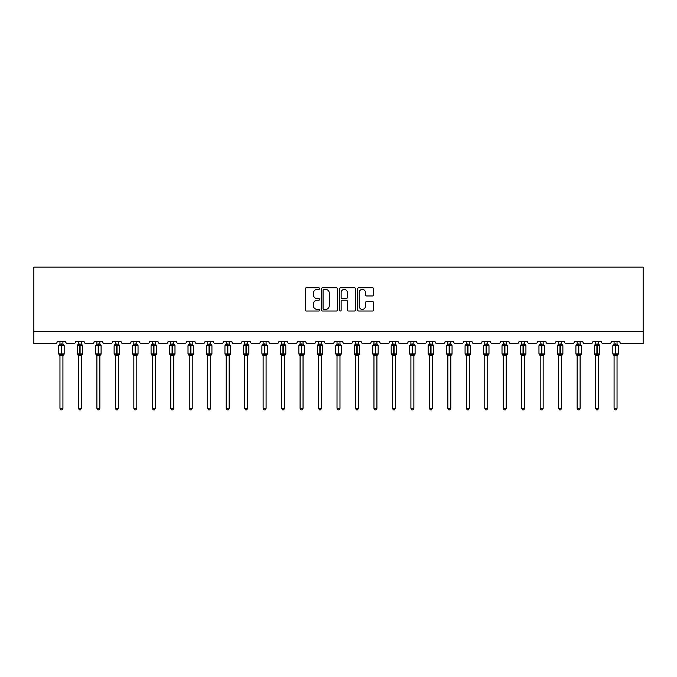 <?xml version="1.0" encoding="UTF-8"?>
<svg xmlns="http://www.w3.org/2000/svg" width="677" height="677" viewBox="0 0 677 677"><rect width="100%" height="100%" fill="white"/><g stroke="black" fill="none" stroke-linecap="round" stroke-linejoin="round"><path stroke-width="1.02" d="M319.552 288.588A0.812 0.812 0 0 0 318.74 287.776L306.393 287.776A1.159 1.159 0 0 0 305.234 288.935L305.234 309.854A1.159 1.159 0 0 0 306.393 311.022L318.74 311.022A0.812 0.812 0 0 0 319.552 310.21A0.812 0.812 0 0 0 318.74 309.389L317.141 309.389A3.715 3.715 0 0 1 313.426 305.674L313.426 303.931A3.715 3.715 0 0 1 317.141 300.207L318.74 300.207A0.812 0.812 0 0 0 319.552 299.395A0.812 0.812 0 0 0 318.74 298.582L317.141 298.582A3.715 3.715 0 0 1 313.426 294.867L313.426 293.124A3.715 3.715 0 0 1 317.141 289.401L318.74 289.401A0.812 0.812 0 0 0 319.552 288.588M372.468 295.967A1.159 1.159 0 0 0 373.628 294.808L373.628 288.935A1.159 1.159 0 0 0 372.468 287.776L358.751 287.776A1.159 1.159 0 0 0 357.591 288.935L357.591 309.854A1.159 1.159 0 0 0 358.751 311.022L372.468 311.022A1.159 1.159 0 0 0 373.628 309.854L373.628 302.771A1.159 1.159 0 0 0 372.468 301.603L366.595 301.603A1.159 1.159 0 0 0 365.436 302.771L365.436 306.283A3.106 3.106 0 0 1 362.322 309.389A3.106 3.106 0 0 1 359.216 306.283L359.216 292.515A3.106 3.106 0 0 1 362.322 289.401A3.106 3.106 0 0 1 365.436 292.515L365.436 294.808A1.159 1.159 0 0 0 366.595 295.967L372.468 295.967M643.15 331.662L643.15 267.136L33.85 267.136L33.85 343.501L55.396 343.501A1.777 1.777 0 0 0 57.173 341.724L65.703 341.724A1.777 1.777 0 0 0 67.48 343.501L73.869 343.501A1.777 1.777 0 0 0 75.646 341.724L84.168 341.724A1.777 1.777 0 0 0 85.945 343.501L92.343 343.501A1.777 1.777 0 0 0 94.12 341.724L102.642 341.724A1.777 1.777 0 0 0 104.419 343.501L110.808 343.501A1.777 1.777 0 0 0 112.585 341.724L121.115 341.724A1.777 1.777 0 0 0 122.892 343.501L129.282 343.501A1.777 1.777 0 0 0 131.059 341.724L139.58 341.724A1.777 1.777 0 0 0 141.358 343.501L147.755 343.501A1.777 1.777 0 0 0 149.532 341.724L158.054 341.724A1.777 1.777 0 0 0 159.831 343.501L166.22 343.501A1.777 1.777 0 0 0 167.998 341.724L176.528 341.724A1.777 1.777 0 0 0 178.305 343.501L184.694 343.501A1.777 1.777 0 0 0 186.471 341.724L194.993 341.724A1.777 1.777 0 0 0 196.77 343.501L203.168 343.501A1.777 1.777 0 0 0 204.945 341.724L213.467 341.724A1.777 1.777 0 0 0 215.244 343.501L221.633 343.501A1.777 1.777 0 0 0 223.41 341.724L231.94 341.724A1.777 1.777 0 0 0 233.717 343.501L240.107 343.501A1.777 1.777 0 0 0 241.884 341.724L250.405 341.724A1.777 1.777 0 0 0 252.182 343.501L258.58 343.501A1.777 1.777 0 0 0 260.357 341.724L268.879 341.724A1.777 1.777 0 0 0 270.656 343.501L277.045 343.501A1.777 1.777 0 0 0 278.822 341.724L287.353 341.724A1.777 1.777 0 0 0 289.13 343.501L295.519 343.501A1.777 1.777 0 0 0 297.296 341.724L305.818 341.724A1.777 1.777 0 0 0 307.595 343.501L313.993 343.501A1.777 1.777 0 0 0 315.77 341.724L324.291 341.724A1.777 1.777 0 0 0 326.069 343.501L332.458 343.501A1.777 1.777 0 0 0 334.235 341.724L342.765 341.724A1.777 1.777 0 0 0 344.542 343.501L350.931 343.501A1.777 1.777 0 0 0 352.709 341.724L361.23 341.724A1.777 1.777 0 0 0 363.007 343.501L369.405 343.501A1.777 1.777 0 0 0 371.182 341.724L379.704 341.724A1.777 1.777 0 0 0 381.481 343.501L387.87 343.501A1.777 1.777 0 0 0 389.647 341.724L398.178 341.724A1.777 1.777 0 0 0 399.955 343.501L406.344 343.501A1.777 1.777 0 0 0 408.121 341.724L416.643 341.724A1.777 1.777 0 0 0 418.42 343.501L424.817 343.501A1.777 1.777 0 0 0 426.595 341.724L435.116 341.724A1.777 1.777 0 0 0 436.893 343.501L443.283 343.501A1.777 1.777 0 0 0 445.06 341.724L453.59 341.724A1.777 1.777 0 0 0 455.367 343.501L461.756 343.501A1.777 1.777 0 0 0 463.533 341.724L472.055 341.724A1.777 1.777 0 0 0 473.832 343.501L480.23 343.501A1.777 1.777 0 0 0 482.007 341.724L490.529 341.724A1.777 1.777 0 0 0 492.306 343.501L498.695 343.501A1.777 1.777 0 0 0 500.472 341.724L509.002 341.724A1.777 1.777 0 0 0 510.78 343.501L517.169 343.501A1.777 1.777 0 0 0 518.946 341.724L527.468 341.724A1.777 1.777 0 0 0 529.245 343.501L535.642 343.501A1.777 1.777 0 0 0 537.42 341.724L545.941 341.724A1.777 1.777 0 0 0 547.718 343.501L554.108 343.501A1.777 1.777 0 0 0 555.885 341.724L564.415 341.724A1.777 1.777 0 0 0 566.192 343.501L572.581 343.501A1.777 1.777 0 0 0 574.358 341.724L582.88 341.724A1.777 1.777 0 0 0 584.657 343.501L591.055 343.501A1.777 1.777 0 0 0 592.832 341.724L601.354 341.724A1.777 1.777 0 0 0 603.131 343.501L609.52 343.501A1.777 1.777 0 0 0 611.297 341.724L619.827 341.724A1.777 1.777 0 0 0 621.604 343.501L643.15 343.501L643.15 331.662L33.85 331.662M337.484 288.935A1.159 1.159 0 0 0 336.317 287.776L322.607 287.776A1.159 1.159 0 0 0 321.448 288.935L321.448 309.854A1.159 1.159 0 0 0 322.607 311.022L336.317 311.022A1.159 1.159 0 0 0 337.484 309.854L337.484 288.935M340.683 287.776L354.393 287.776A1.159 1.159 0 0 1 355.552 288.935L355.552 309.854A1.159 1.159 0 0 1 354.393 311.022L348.528 311.022A1.159 1.159 0 0 1 347.36 309.854L347.36 301.375A1.159 1.159 0 0 0 346.201 300.207L342.308 300.207A1.159 1.159 0 0 0 341.14 301.375L341.14 310.21A0.812 0.812 0 0 1 340.328 311.022A0.812 0.812 0 0 1 339.515 310.21L339.515 288.935A1.159 1.159 0 0 1 340.683 287.776M323.885 289.401A0.812 0.812 0 0 0 323.073 290.213L323.073 308.577A0.812 0.812 0 0 0 323.885 309.389L325.569 309.389A3.715 3.715 0 0 0 329.293 305.674L329.293 293.124A3.715 3.715 0 0 0 325.569 289.401L323.885 289.401M347.36 292.566A3.106 3.106 0 0 0 344.255 289.46A3.106 3.106 0 0 0 341.14 292.566L341.14 297.423A1.159 1.159 0 0 0 342.308 298.582L346.201 298.582A1.159 1.159 0 0 0 347.36 297.423L347.36 292.566M59.957 408.324L62.919 408.324L62.03 409.864L60.845 409.864L59.957 408.324L59.957 355.535A1.303 1.244 180 0 0 59.271 354.452L61.26 354.486L61.615 353.953L61.615 345.135L63.35 345.549L63.773 345.109A0.592 0.592 0 0 1 64.163 345.659L58.713 345.659L58.713 353.953L61.26 353.953L61.26 345.135L59.271 345.168A1.303 1.244 0 0 0 59.957 344.077L62.919 344.136L62.919 341.724M62.919 408.324L62.919 355.484L61.26 355.653L61.26 354.486L61.615 353.953L64.163 353.953A0.592 0.592 0 0 1 63.773 354.511L62.919 355.73M61.26 355.653L59.957 355.543M59.957 341.724L59.957 344.085M61.615 355.653L61.615 354.486L63.35 354.071L63.773 354.511M59.957 344.136L59.525 345.549L59.957 344.136M63.35 345.549L62.919 344.136M62.919 355.484L63.35 354.071M59.957 355.484L59.525 354.071M81.392 408.324L80.504 409.864L79.319 409.864L78.43 408.324L81.392 408.324L81.392 355.484L79.734 355.653L79.734 354.486L77.999 354.071L79.734 354.486L80.089 353.953L80.089 345.135L81.815 345.549L82.247 345.109A0.592 0.592 0 0 1 82.628 345.659L77.186 345.659L77.186 353.953L79.734 353.953L79.734 345.135L77.745 345.168A1.303 1.244 0 0 0 78.43 344.077L81.392 344.136L81.392 341.724M79.734 354.486L80.089 353.953L82.628 353.953A0.592 0.592 0 0 1 82.247 354.511L81.392 355.73M78.43 408.324L78.43 355.484L77.745 354.452A1.303 1.244 180 0 1 78.43 355.543M79.734 355.653L78.43 355.484M78.43 341.724L78.43 344.085M80.089 355.653L80.089 354.486L81.815 354.071L82.247 354.511M78.43 344.136L77.999 345.549L78.43 344.136M81.815 345.549L81.392 344.136M81.392 355.484L81.815 354.071M99.857 408.324L98.969 409.864L97.784 409.864L96.896 408.324L99.857 408.324L99.857 355.484L98.199 355.653L98.199 354.486L96.472 354.071L98.199 354.486L98.554 353.953L98.554 345.135L100.289 345.549L100.712 345.109A0.592 0.592 0 0 1 101.101 345.659L95.66 345.659L95.66 353.953L98.199 353.953L98.199 345.135L96.219 345.168A1.303 1.244 0 0 0 96.896 344.077L99.857 344.136L99.857 341.724M98.199 354.486L98.554 353.953L101.101 353.953A0.592 0.592 0 0 1 100.712 354.511L99.857 355.73M96.896 408.324L96.896 355.484L96.219 354.452A1.303 1.244 180 0 1 96.896 355.543M98.199 355.653L96.896 355.484M96.896 341.724L96.896 344.085M98.554 355.653L98.554 354.486L100.289 354.071L100.712 354.511M96.896 344.136L96.472 345.549L96.896 344.136M100.289 345.549L99.857 344.136M99.857 355.484L100.289 354.071M118.331 408.324L117.443 409.864L116.258 409.864L115.369 408.324L118.331 408.324L118.331 355.484L116.672 355.653L116.672 354.486L114.938 354.071L116.672 354.486L117.028 353.953L117.028 345.135L118.763 345.549L119.186 345.109A0.592 0.592 0 0 1 119.575 345.659L114.125 345.659L114.125 353.953L116.672 353.953L116.672 345.135L114.684 345.168A1.303 1.244 0 0 0 115.369 344.077L118.331 344.136L118.331 341.724M116.672 354.486L117.028 353.953L119.575 353.953A0.592 0.592 0 0 1 119.186 354.511L118.331 355.73M115.369 408.324L115.369 355.484L114.684 354.452A1.303 1.244 180 0 1 115.369 355.543M116.672 355.653L115.369 355.484M115.369 341.724L115.369 344.085M117.028 355.653L117.028 354.486L118.763 354.071L119.186 354.511M115.369 344.136L114.938 345.549L115.369 344.136M118.763 345.549L118.331 344.136M118.331 355.484L118.763 354.071M136.805 408.324L135.916 409.864L134.731 409.864L133.843 408.324L136.805 408.324L136.805 355.484L135.146 355.653L135.146 354.486L133.411 354.071L135.146 354.486L135.502 353.953L135.502 345.135L137.228 345.549L137.659 345.109A0.592 0.592 0 0 1 138.04 345.659L132.599 345.659L132.599 353.953L135.146 353.953L135.146 345.135L133.157 345.168A1.303 1.244 0 0 0 133.843 344.077L136.805 344.136L136.805 341.724M135.146 354.486L135.502 353.953L138.04 353.953A0.592 0.592 0 0 1 137.659 354.511L136.805 355.73M133.843 408.324L133.843 355.484L133.157 354.452A1.303 1.244 180 0 1 133.843 355.543M135.146 355.653L133.843 355.484M133.843 341.724L133.843 344.085M135.502 355.653L135.502 354.486L137.228 354.071L137.659 354.511M133.843 344.136L133.411 345.549L133.843 344.136M137.228 345.549L136.805 344.136M136.805 355.484L137.228 354.071M155.27 408.324L154.381 409.864L153.197 409.864L152.308 408.324L155.27 408.324L155.27 355.484L153.611 355.653L153.611 354.486L151.885 354.071L153.611 354.486L153.967 353.953L153.967 345.135L155.702 345.549L156.125 345.109A0.592 0.592 0 0 1 156.514 345.659L151.073 345.659L151.073 353.953L153.611 353.953L153.611 345.135L151.631 345.168A1.303 1.244 0 0 0 152.308 344.077L155.27 344.136L155.27 341.724M153.611 354.486L153.967 353.953L156.514 353.953A0.592 0.592 0 0 1 156.125 354.511L155.27 355.73M152.308 408.324L152.308 355.484L151.631 354.452A1.303 1.244 180 0 1 152.308 355.543M153.611 355.653L152.308 355.484M152.308 341.724L152.308 344.085M153.967 355.653L153.967 354.486L155.702 354.071L156.125 354.511M152.308 344.136L151.885 345.549L152.308 344.136M155.702 345.549L155.27 344.136M155.27 355.484L155.702 354.071M173.744 408.324L172.855 409.864L171.67 409.864L170.782 408.324L173.744 408.324L173.744 355.484L172.085 355.653L172.085 354.486L170.35 354.071L172.085 354.486L172.44 353.953L172.44 345.135L174.175 345.549L174.598 345.109A0.592 0.592 0 0 1 174.988 345.659L169.538 345.659L169.538 353.953L172.085 353.953L172.085 345.135L170.096 345.168A1.303 1.244 0 0 0 170.782 344.077L173.744 344.136L173.744 341.724M172.085 354.486L172.44 353.953L174.988 353.953A0.592 0.592 0 0 1 174.598 354.511L173.744 355.73M170.782 408.324L170.782 355.484L170.096 354.452A1.303 1.244 180 0 1 170.782 355.543M172.085 355.653L170.782 355.484M170.782 341.724L170.782 344.085M172.44 355.653L172.44 354.486L174.175 354.071L174.598 354.511M170.782 344.136L170.35 345.549L170.782 344.136M174.175 345.549L173.744 344.136M173.744 355.484L174.175 354.071M189.255 408.324L192.217 408.324L191.329 409.864L190.144 409.864L189.255 408.324L189.255 355.535A1.303 1.244 180 0 0 188.57 354.452L190.559 354.486L190.914 353.953L190.914 345.135L192.64 345.549L193.072 345.109A0.592 0.592 0 0 1 193.453 345.659L188.011 345.659L188.011 353.953L190.559 353.953L190.559 345.135L188.57 345.168A1.303 1.244 0 0 0 189.255 344.077L192.217 344.136L192.217 341.724M192.217 408.324L192.217 355.484L190.559 355.653L190.559 354.486L190.914 353.953L193.453 353.953A0.592 0.592 0 0 1 193.072 354.511L192.217 355.73M190.559 355.653L189.255 355.543M189.255 341.724L189.255 344.085M190.914 355.653L190.914 354.486L192.64 354.071L193.072 354.511M189.255 344.136L188.824 345.549L189.255 344.136M192.64 345.549L192.217 344.136M192.217 355.484L192.64 354.071M189.255 355.484L188.824 354.071M207.721 408.324L210.682 408.324L209.794 409.864L208.609 409.864L207.721 408.324L207.721 355.535A1.303 1.244 180 0 0 207.044 354.452L209.024 354.486L209.379 353.953L209.379 345.135L211.114 345.549L211.537 345.109A0.592 0.592 0 0 1 211.926 345.659L206.485 345.659L206.485 353.953L209.024 353.953L209.024 345.135L207.044 345.168A1.303 1.244 0 0 0 207.721 344.077L210.682 344.136L210.682 341.724M210.682 408.324L210.682 355.484L209.024 355.653L209.024 354.486L209.379 353.953L211.926 353.953A0.592 0.592 0 0 1 211.537 354.511L210.682 355.73M209.024 355.653L207.721 355.543M207.721 341.724L207.721 344.085M209.379 355.653L209.379 354.486L211.114 354.071L211.537 354.511M207.721 344.136L207.297 345.549L207.721 344.136M211.114 345.549L210.682 344.136M210.682 355.484L211.114 354.071M207.721 355.484L207.297 354.071M229.156 408.324L228.267 409.864L227.083 409.864L226.194 408.324L229.156 408.324L229.156 355.484L227.497 355.653L227.497 354.486L225.763 354.071L227.497 354.486L227.853 353.953L227.853 345.135L229.588 345.549L230.011 345.109A0.592 0.592 0 0 1 230.4 345.659L224.95 345.659L224.95 353.953L227.497 353.953L227.497 345.135L225.509 345.168A1.303 1.244 0 0 0 226.194 344.077L229.156 344.136L229.156 341.724M227.497 354.486L227.853 353.953L230.4 353.953A0.592 0.592 0 0 1 230.011 354.511L229.156 355.73M226.194 408.324L226.194 355.484L225.509 354.452A1.303 1.244 180 0 1 226.194 355.543M227.497 355.653L226.194 355.484M226.194 341.724L226.194 344.085M227.853 355.653L227.853 354.486L229.588 354.071L230.011 354.511M226.194 344.136L225.763 345.549L226.194 344.136M229.588 345.549L229.156 344.136M229.156 355.484L229.588 354.071M244.668 408.324L247.63 408.324L246.741 409.864L245.556 409.864L244.668 408.324L244.668 355.535A1.303 1.244 180 0 0 243.982 354.452L245.971 354.486L246.326 353.953L246.326 345.135L248.053 345.549L248.484 345.109A0.592 0.592 0 0 1 248.865 345.659L243.424 345.659L243.424 353.953L245.971 353.953L245.971 345.135L243.982 345.168A1.303 1.244 0 0 0 244.668 344.077L247.63 344.136L247.63 341.724M247.63 408.324L247.63 355.484L245.971 355.653L245.971 354.486L246.326 353.953L248.865 353.953A0.592 0.592 0 0 1 248.484 354.511L247.63 355.73M245.971 355.653L244.668 355.543M244.668 341.724L244.668 344.085M246.326 355.653L246.326 354.486L248.053 354.071L248.484 354.511M244.668 344.136L244.236 345.549L244.668 344.136M248.053 345.549L247.63 344.136M247.63 355.484L248.053 354.071M244.668 355.484L244.236 354.071M263.133 408.324L266.095 408.324L265.206 409.864L264.022 409.864L263.133 408.324L263.133 355.535A1.303 1.244 180 0 0 262.456 354.452L264.436 354.486L264.792 353.953L264.792 345.135L266.526 345.549L266.95 345.109A0.592 0.592 0 0 1 267.339 345.659L261.897 345.659L261.897 353.953L264.436 353.953L264.436 345.135L262.456 345.168A1.303 1.244 0 0 0 263.133 344.077L266.095 344.136L266.095 341.724M266.095 408.324L266.095 355.484L264.436 355.653L264.436 354.486L264.792 353.953L267.339 353.953A0.592 0.592 0 0 1 266.95 354.511L266.095 355.73M264.436 355.653L263.133 355.543M263.133 341.724L263.133 344.085M264.792 355.653L264.792 354.486L266.526 354.071L266.95 354.511M263.133 344.136L262.71 345.549L263.133 344.136M266.526 345.549L266.095 344.136M266.095 355.484L266.526 354.071M263.133 355.484L262.71 354.071M284.568 408.324L283.68 409.864L282.495 409.864L281.607 408.324L284.568 408.324L284.568 355.484L282.91 355.653L282.91 354.486L281.175 354.071L282.91 354.486L283.265 353.953L283.265 345.135L285 345.549L285.423 345.109A0.592 0.592 0 0 1 285.812 345.659L280.363 345.659L280.363 353.953L282.91 353.953L282.91 345.135L280.921 345.168A1.303 1.244 0 0 0 281.607 344.077L284.568 344.136L284.568 341.724M282.91 354.486L283.265 353.953L285.812 353.953A0.592 0.592 0 0 1 285.423 354.511L284.568 355.73M281.607 408.324L281.607 355.484L280.921 354.452A1.303 1.244 180 0 1 281.607 355.543M282.91 355.653L281.607 355.484M281.607 341.724L281.607 344.085M283.265 355.653L283.265 354.486L285 354.071L285.423 354.511M281.607 344.136L281.175 345.549L281.607 344.136M285 345.549L284.568 344.136M284.568 355.484L285 354.071M303.042 408.324L302.154 409.864L300.969 409.864L300.08 408.324L303.042 408.324L303.042 355.484L301.383 355.653L301.383 354.486L299.649 354.071L301.383 354.486L301.739 353.953L301.739 345.135L303.465 345.549L303.897 345.109A0.592 0.592 0 0 1 304.278 345.659L298.836 345.659L298.836 353.953L301.383 353.953L301.383 345.135L299.395 345.168A1.303 1.244 0 0 0 300.08 344.077L303.042 344.136L303.042 341.724M301.383 354.486L301.739 353.953L304.278 353.953A0.592 0.592 0 0 1 303.897 354.511L303.042 355.73M300.08 408.324L300.08 355.484L299.395 354.452A1.303 1.244 180 0 1 300.08 355.543M301.383 355.653L300.08 355.484M300.08 341.724L300.08 344.085M301.739 355.653L301.739 354.486L303.465 354.071L303.897 354.511M300.08 344.136L299.649 345.549L300.08 344.136M303.465 345.549L303.042 344.136M303.042 355.484L303.465 354.071M318.545 408.324L321.507 408.324L320.619 409.864L319.434 409.864L318.545 408.324L318.545 355.535A1.303 1.244 180 0 0 317.868 354.452L319.849 354.486L320.204 353.953L320.204 345.135L321.939 345.549L322.362 345.109A0.592 0.592 0 0 1 322.751 345.659L317.31 345.659L317.31 353.953L319.849 353.953L319.849 345.135L317.868 345.168A1.303 1.244 0 0 0 318.545 344.077L321.507 344.136L321.507 341.724M321.507 408.324L321.507 355.484L319.849 355.653L319.849 354.486L320.204 353.953L322.751 353.953A0.592 0.592 0 0 1 322.362 354.511L321.507 355.73M319.849 355.653L318.545 355.543M318.545 341.724L318.545 344.085M320.204 355.653L320.204 354.486L321.939 354.071L322.362 354.511M318.545 344.136L318.122 345.549L318.545 344.136M321.939 345.549L321.507 344.136M321.507 355.484L321.939 354.071M318.545 355.484L318.122 354.071M339.981 408.324L339.092 409.864L337.908 409.864L337.019 408.324L339.981 408.324L339.981 355.484L338.322 355.653L338.322 354.486L336.587 354.071L338.322 354.486L338.678 353.953L338.678 345.135L340.413 345.549L340.836 345.109A0.592 0.592 0 0 1 341.225 345.659L335.775 345.659L335.775 353.953L338.322 353.953L338.322 345.135L336.334 345.168A1.303 1.244 0 0 0 337.019 344.077L339.981 344.136L339.981 341.724M338.322 354.486L338.678 353.953L341.225 353.953A0.592 0.592 0 0 1 340.836 354.511L339.981 355.73M337.019 408.324L337.019 355.484L336.334 354.452A1.303 1.244 180 0 1 337.019 355.543M338.322 355.653L337.019 355.484M337.019 341.724L337.019 344.085M338.678 355.653L338.678 354.486L340.413 354.071L340.836 354.511M337.019 344.136L336.587 345.549L337.019 344.136M340.413 345.549L339.981 344.136M339.981 355.484L340.413 354.071M358.455 408.324L357.566 409.864L356.381 409.864L355.493 408.324L358.455 408.324L358.455 355.484L356.796 355.653L356.796 354.486L355.061 354.071L356.796 354.486L357.151 353.953L357.151 345.135L358.878 345.549L359.309 345.109A0.592 0.592 0 0 1 359.69 345.659L354.249 345.659L354.249 353.953L356.796 353.953L356.796 345.135L354.807 345.168A1.303 1.244 0 0 0 355.493 344.077L358.455 344.136L358.455 341.724M356.796 354.486L357.151 353.953L359.69 353.953A0.592 0.592 0 0 1 359.309 354.511L358.455 355.73M355.493 408.324L355.493 355.484L354.807 354.452A1.303 1.244 180 0 1 355.493 355.543M356.796 355.653L355.493 355.484M355.493 341.724L355.493 344.085M357.151 355.653L357.151 354.486L358.878 354.071L359.309 354.511M355.493 344.136L355.061 345.549L355.493 344.136M358.878 345.549L358.455 344.136M358.455 355.484L358.878 354.071M376.92 408.324L376.031 409.864L374.846 409.864L373.958 408.324L376.92 408.324L376.92 355.484L375.261 355.653L375.261 354.486L373.535 354.071L375.261 354.486L375.617 353.953L375.617 345.135L377.351 345.549L377.774 345.109A0.592 0.592 0 0 1 378.164 345.659L372.722 345.659L372.722 353.953L375.261 353.953L375.261 345.135L373.281 345.168A1.303 1.244 0 0 0 373.958 344.077L376.92 344.136L376.92 341.724M375.261 354.486L375.617 353.953L378.164 353.953A0.592 0.592 0 0 1 377.774 354.511L376.92 355.73M373.958 408.324L373.958 355.484L373.281 354.452A1.303 1.244 180 0 1 373.958 355.543M375.261 355.653L373.958 355.484M373.958 341.724L373.958 344.085M375.617 355.653L375.617 354.486L377.351 354.071L377.774 354.511M373.958 344.136L373.535 345.549L373.958 344.136M377.351 345.549L376.92 344.136M376.92 355.484L377.351 354.071M395.393 408.324L394.505 409.864L393.32 409.864L392.432 408.324L395.393 408.324L395.393 355.484L393.735 355.653L393.735 354.486L392 354.071L393.735 354.486L394.09 353.953L394.09 345.135L395.825 345.549L396.248 345.109A0.592 0.592 0 0 1 396.637 345.659L391.188 345.659L391.188 353.953L393.735 353.953L393.735 345.135L391.746 345.168A1.303 1.244 0 0 0 392.432 344.077L395.393 344.136L395.393 341.724M393.735 354.486L394.09 353.953L396.637 353.953A0.592 0.592 0 0 1 396.248 354.511L395.393 355.73M392.432 408.324L392.432 355.484L391.746 354.452A1.303 1.244 180 0 1 392.432 355.543M393.735 355.653L392.432 355.484M392.432 341.724L392.432 344.085M394.09 355.653L394.09 354.486L395.825 354.071L396.248 354.511M392.432 344.136L392 345.549L392.432 344.136M395.825 345.549L395.393 344.136M395.393 355.484L395.825 354.071M413.867 408.324L412.978 409.864L411.794 409.864L410.905 408.324L413.867 408.324L413.867 355.484L412.208 355.653L412.208 354.486L410.474 354.071L412.208 354.486L412.564 353.953L412.564 345.135L414.29 345.549L414.722 345.109A0.592 0.592 0 0 1 415.103 345.659L409.661 345.659L409.661 353.953L412.208 353.953L412.208 345.135L410.22 345.168A1.303 1.244 0 0 0 410.905 344.077L413.867 344.136L413.867 341.724M412.208 354.486L412.564 353.953L415.103 353.953A0.592 0.592 0 0 1 414.722 354.511L413.867 355.73M410.905 408.324L410.905 355.484L410.22 354.452A1.303 1.244 180 0 1 410.905 355.543M412.208 355.653L410.905 355.484M410.905 341.724L410.905 344.085M412.564 355.653L412.564 354.486L414.29 354.071L414.722 354.511M410.905 344.136L410.474 345.549L410.905 344.136M414.29 345.549L413.867 344.136M413.867 355.484L414.29 354.071M432.332 408.324L431.444 409.864L430.259 409.864L429.37 408.324L432.332 408.324L432.332 355.484L430.674 355.653L430.674 354.486L428.947 354.071L430.674 354.486L431.029 353.953L431.029 345.135L432.764 345.549L433.187 345.109A0.592 0.592 0 0 1 433.576 345.659L428.135 345.659L428.135 353.953L430.674 353.953L430.674 345.135L428.693 345.168A1.303 1.244 0 0 0 429.37 344.077L432.332 344.136L432.332 341.724M430.674 354.486L431.029 353.953L433.576 353.953A0.592 0.592 0 0 1 433.187 354.511L432.332 355.73M429.37 408.324L429.37 355.484L428.693 354.452A1.303 1.244 180 0 1 429.37 355.543M430.674 355.653L429.37 355.484M429.37 341.724L429.37 344.085M431.029 355.653L431.029 354.486L432.764 354.071L433.187 354.511M429.37 344.136L428.947 345.549L429.37 344.136M432.764 345.549L432.332 344.136M432.332 355.484L432.764 354.071M450.806 408.324L449.917 409.864L448.733 409.864L447.844 408.324L450.806 408.324L450.806 355.484L449.147 355.653L449.147 354.486L447.412 354.071L449.147 354.486L449.503 353.953L449.503 345.135L451.237 345.549L451.661 345.109A0.592 0.592 0 0 1 452.05 345.659L446.6 345.659L446.6 353.953L449.147 353.953L449.147 345.135L447.158 345.168A1.303 1.244 0 0 0 447.844 344.077L450.806 344.136L450.806 341.724M449.147 354.486L449.503 353.953L452.05 353.953A0.592 0.592 0 0 1 451.661 354.511L450.806 355.73M447.844 408.324L447.844 355.484L447.158 354.452A1.303 1.244 180 0 1 447.844 355.543M449.147 355.653L447.844 355.484M447.844 341.724L447.844 344.085M449.503 355.653L449.503 354.486L451.237 354.071L451.661 354.511M447.844 344.136L447.412 345.549L447.844 344.136M451.237 345.549L450.806 344.136M450.806 355.484L451.237 354.071M469.279 408.324L468.391 409.864L467.206 409.864L466.318 408.324L469.279 408.324L469.279 355.484L467.621 355.653L467.621 354.486L465.886 354.071L467.621 354.486L467.976 353.953L467.976 345.135L469.703 345.549L470.134 345.109A0.592 0.592 0 0 1 470.515 345.659L465.074 345.659L465.074 353.953L467.621 353.953L467.621 345.135L465.632 345.168A1.303 1.244 0 0 0 466.318 344.077L469.279 344.136L469.279 341.724M467.621 354.486L467.976 353.953L470.515 353.953A0.592 0.592 0 0 1 470.134 354.511L469.279 355.73M466.318 408.324L466.318 355.484L465.632 354.452A1.303 1.244 180 0 1 466.318 355.543M467.621 355.653L466.318 355.484M466.318 341.724L466.318 344.085M467.976 355.653L467.976 354.486L469.703 354.071L470.134 354.511M466.318 344.136L465.886 345.549L466.318 344.136M469.703 345.549L469.279 344.136M469.279 355.484L469.703 354.071M487.745 408.324L486.856 409.864L485.671 409.864L484.783 408.324L487.745 408.324L487.745 355.484L486.086 355.653L486.086 354.486L484.36 354.071L486.086 354.486L486.441 353.953L486.441 345.135L488.176 345.549L488.599 345.109A0.592 0.592 0 0 1 488.989 345.659L483.547 345.659L483.547 353.953L486.086 353.953L486.086 345.135L484.106 345.168A1.303 1.244 0 0 0 484.783 344.077L487.745 344.136L487.745 341.724M486.086 354.486L486.441 353.953L488.989 353.953A0.592 0.592 0 0 1 488.599 354.511L487.745 355.73M484.783 408.324L484.783 355.484L484.106 354.452A1.303 1.244 180 0 1 484.783 355.543M486.086 355.653L484.783 355.484M484.783 341.724L484.783 344.085M486.441 355.653L486.441 354.486L488.176 354.071L488.599 354.511M484.783 344.136L484.36 345.549L484.783 344.136M488.176 345.549L487.745 344.136M487.745 355.484L488.176 354.071M506.218 408.324L505.33 409.864L504.145 409.864L503.256 408.324L506.218 408.324L506.218 355.484L504.56 355.653L504.56 354.486L502.825 354.071L504.56 354.486L504.915 353.953L504.915 345.135L506.65 345.549L507.073 345.109A0.592 0.592 0 0 1 507.462 345.659L502.012 345.659L502.012 353.953L504.56 353.953L504.56 345.135L502.571 345.168A1.303 1.244 0 0 0 503.256 344.077L506.218 344.136L506.218 341.724M504.56 354.486L504.915 353.953L507.462 353.953A0.592 0.592 0 0 1 507.073 354.511L506.218 355.73M503.256 408.324L503.256 355.484L502.571 354.452A1.303 1.244 180 0 1 503.256 355.543M504.56 355.653L503.256 355.484M503.256 341.724L503.256 344.085M504.915 355.653L504.915 354.486L506.65 354.071L507.073 354.511M503.256 344.136L502.825 345.549L503.256 344.136M506.65 345.549L506.218 344.136M506.218 355.484L506.65 354.071M524.692 408.324L523.803 409.864L522.619 409.864L521.73 408.324L524.692 408.324L524.692 355.484L523.033 355.653L523.033 354.486L521.298 354.071L523.033 354.486L523.389 353.953L523.389 345.135L525.115 345.549L525.547 345.109A0.592 0.592 0 0 1 525.927 345.659L520.486 345.659L520.486 353.953L523.033 353.953L523.033 345.135L521.045 345.168A1.303 1.244 0 0 0 521.73 344.077L524.692 344.136L524.692 341.724M523.033 354.486L523.389 353.953L525.927 353.953A0.592 0.592 0 0 1 525.547 354.511L524.692 355.73M521.73 408.324L521.73 355.484L521.045 354.452A1.303 1.244 180 0 1 521.73 355.543M523.033 355.653L521.73 355.484M521.73 341.724L521.73 344.085M523.389 355.653L523.389 354.486L525.115 354.071L525.547 354.511M521.73 344.136L521.298 345.549L521.73 344.136M525.115 345.549L524.692 344.136M524.692 355.484L525.115 354.071M543.157 408.324L542.269 409.864L541.084 409.864L540.195 408.324L543.157 408.324L543.157 355.484L541.498 355.653L541.498 354.486L539.772 354.071L541.498 354.486L541.854 353.953L541.854 345.135L543.589 345.549L544.012 345.109A0.592 0.592 0 0 1 544.401 345.659L538.96 345.659L538.96 353.953L541.498 353.953L541.498 345.135L539.518 345.168A1.303 1.244 0 0 0 540.195 344.077L543.157 344.136L543.157 341.724M541.498 354.486L541.854 353.953L544.401 353.953A0.592 0.592 0 0 1 544.012 354.511L543.157 355.73M540.195 408.324L540.195 355.484L539.518 354.452A1.303 1.244 180 0 1 540.195 355.543M541.498 355.653L540.195 355.484M540.195 341.724L540.195 344.085M541.854 355.653L541.854 354.486L543.589 354.071L544.012 354.511M540.195 344.136L539.772 345.549L540.195 344.136M543.589 345.549L543.157 344.136M543.157 355.484L543.589 354.071M561.631 408.324L560.742 409.864L559.557 409.864L558.669 408.324L561.631 408.324L561.631 355.484L559.972 355.653L559.972 354.486L558.237 354.071L559.972 354.486L560.328 353.953L560.328 345.135L562.062 345.549L562.485 345.109A0.592 0.592 0 0 1 562.875 345.659L557.425 345.659L557.425 353.953L559.972 353.953L559.972 345.135L557.983 345.168A1.303 1.244 0 0 0 558.669 344.077L561.631 344.136L561.631 341.724M559.972 354.486L560.328 353.953L562.875 353.953A0.592 0.592 0 0 1 562.485 354.511L561.631 355.73M558.669 408.324L558.669 355.484L557.983 354.452A1.303 1.244 180 0 1 558.669 355.543M559.972 355.653L558.669 355.484M558.669 341.724L558.669 344.085M560.328 355.653L560.328 354.486L562.062 354.071L562.485 354.511M558.669 344.136L558.237 345.549L558.669 344.136M562.062 345.549L561.631 344.136M561.631 355.484L562.062 354.071M580.104 408.324L579.216 409.864L578.031 409.864L577.142 408.324L580.104 408.324L580.104 355.484L578.446 355.653L578.446 354.486L576.711 354.071L578.446 354.486L578.801 353.953L578.801 345.135L580.527 345.549L580.959 345.109A0.592 0.592 0 0 1 581.34 345.659L575.899 345.659L575.899 353.953L578.446 353.953L578.446 345.135L576.457 345.168A1.303 1.244 0 0 0 577.142 344.077L580.104 344.136L580.104 341.724M578.446 354.486L578.801 353.953L581.34 353.953A0.592 0.592 0 0 1 580.959 354.511L580.104 355.73M577.142 408.324L577.142 355.484L576.457 354.452A1.303 1.244 180 0 1 577.142 355.543M578.446 355.653L577.142 355.484M577.142 341.724L577.142 344.085M578.801 355.653L578.801 354.486L580.527 354.071L580.959 354.511M577.142 344.136L576.711 345.549L577.142 344.136M580.527 345.549L580.104 344.136M580.104 355.484L580.527 354.071M598.57 408.324L597.681 409.864L596.496 409.864L595.608 408.324L598.57 408.324L598.57 355.484L596.911 355.653L596.911 354.486L595.185 354.071L596.911 354.486L597.266 353.953L597.266 345.135L599.001 345.549L599.424 345.109A0.592 0.592 0 0 1 599.814 345.659L594.372 345.659L594.372 353.953L596.911 353.953L596.911 345.135L594.931 345.168A1.303 1.244 0 0 0 595.608 344.077L598.57 344.136L598.57 341.724M596.911 354.486L597.266 353.953L599.814 353.953A0.592 0.592 0 0 1 599.424 354.511L598.57 355.73M595.608 408.324L595.608 355.484L594.931 354.452A1.303 1.244 180 0 1 595.608 355.543M596.911 355.653L595.608 355.484M595.608 341.724L595.608 344.085M597.266 355.653L597.266 354.486L599.001 354.071L599.424 354.511M595.608 344.136L595.185 345.549L595.608 344.136M599.001 345.549L598.57 344.136M598.57 355.484L599.001 354.071M617.043 408.324L616.155 409.864L614.97 409.864L614.081 408.324L617.043 408.324L617.043 355.484L615.385 355.653L615.385 354.486L613.65 354.071L615.385 354.486L615.74 353.953L615.74 345.135L617.475 345.549L617.898 345.109A0.592 0.592 0 0 1 618.287 345.659L612.837 345.659L612.837 353.953L615.385 353.953L615.385 345.135L613.396 345.168A1.303 1.244 0 0 0 614.081 344.077L617.043 344.136L617.043 341.724M615.385 354.486L615.74 353.953L618.287 353.953A0.592 0.592 0 0 1 617.898 354.511L617.043 355.73M614.081 408.324L614.081 355.484L613.396 354.452A1.303 1.244 180 0 1 614.081 355.543M615.385 355.653L614.081 355.484M614.081 341.724L614.081 344.085M615.74 355.653L615.74 354.486L617.475 354.071L617.898 354.511M614.081 344.136L613.65 345.549L614.081 344.136M617.475 345.549L617.043 344.136M617.043 355.484L617.475 354.071M61.615 343.958L61.615 345.135L61.26 343.958M63.604 345.168A1.303 1.244 0 0 1 62.919 344.077M62.919 355.543A1.303 1.244 180 0 1 63.604 354.452M80.089 343.958L80.089 345.135L79.734 343.958M82.069 345.168A1.303 1.244 0 0 1 81.392 344.077M81.392 355.543A1.303 1.244 180 0 1 82.069 354.452M98.554 343.958L98.554 345.135L98.199 343.958M100.543 345.168A1.303 1.244 0 0 1 99.857 344.077M99.857 355.543A1.303 1.244 180 0 1 100.543 354.452M117.028 343.958L117.028 345.135L116.672 343.958M119.017 345.168A1.303 1.244 0 0 1 118.331 344.077M118.331 355.543A1.303 1.244 180 0 1 119.017 354.452M135.502 343.958L135.502 345.135L135.146 343.958M137.482 345.168A1.303 1.244 0 0 1 136.805 344.077M136.805 355.543A1.303 1.244 180 0 1 137.482 354.452M153.967 343.958L153.967 345.135L153.611 343.958M155.955 345.168A1.303 1.244 0 0 1 155.27 344.077M155.27 355.543A1.303 1.244 180 0 1 155.955 354.452M172.44 343.958L172.44 345.135L172.085 343.958M174.429 345.168A1.303 1.244 0 0 1 173.744 344.077M173.744 355.543A1.303 1.244 180 0 1 174.429 354.452M190.914 343.958L190.914 345.135L190.559 343.958M192.894 345.168A1.303 1.244 0 0 1 192.217 344.077M192.217 355.543A1.303 1.244 180 0 1 192.894 354.452M209.379 343.958L209.379 345.135L209.024 343.958M211.368 345.168A1.303 1.244 0 0 1 210.682 344.077M210.682 355.543A1.303 1.244 180 0 1 211.368 354.452M227.853 343.958L227.853 345.135L227.497 343.958M229.841 345.168A1.303 1.244 0 0 1 229.156 344.077M229.156 355.543A1.303 1.244 180 0 1 229.841 354.452M246.326 343.958L246.326 345.135L245.971 343.958M248.307 345.168A1.303 1.244 0 0 1 247.63 344.077M247.63 355.543A1.303 1.244 180 0 1 248.307 354.452M264.792 343.958L264.792 345.135L264.436 343.958M266.78 345.168A1.303 1.244 0 0 1 266.095 344.077M266.095 355.543A1.303 1.244 180 0 1 266.78 354.452M283.265 343.958L283.265 345.135L282.91 343.958M285.254 345.168A1.303 1.244 0 0 1 284.568 344.077M284.568 355.543A1.303 1.244 180 0 1 285.254 354.452M301.739 343.958L301.739 345.135L301.383 343.958M303.719 345.168A1.303 1.244 0 0 1 303.042 344.077M303.042 355.543A1.303 1.244 180 0 1 303.719 354.452M320.204 343.958L320.204 345.135L319.849 343.958M322.193 345.168A1.303 1.244 0 0 1 321.507 344.077M321.507 355.543A1.303 1.244 180 0 1 322.193 354.452M338.678 343.958L338.678 345.135L338.322 343.958M340.666 345.168A1.303 1.244 0 0 1 339.981 344.077M339.981 355.543A1.303 1.244 180 0 1 340.666 354.452M357.151 343.958L357.151 345.135L356.796 343.958M359.132 345.168A1.303 1.244 0 0 1 358.455 344.077M358.455 355.543A1.303 1.244 180 0 1 359.132 354.452M375.617 343.958L375.617 345.135L375.261 343.958M377.605 345.168A1.303 1.244 0 0 1 376.92 344.077M376.92 355.543A1.303 1.244 180 0 1 377.605 354.452M394.09 343.958L394.09 345.135L393.735 343.958M396.079 345.168A1.303 1.244 0 0 1 395.393 344.077M395.393 355.543A1.303 1.244 180 0 1 396.079 354.452M412.564 343.958L412.564 345.135L412.208 343.958M414.544 345.168A1.303 1.244 0 0 1 413.867 344.077M413.867 355.543A1.303 1.244 180 0 1 414.544 354.452M431.029 343.958L431.029 345.135L430.674 343.958M433.018 345.168A1.303 1.244 0 0 1 432.332 344.077M432.332 355.543A1.303 1.244 180 0 1 433.018 354.452M449.503 343.958L449.503 345.135L449.147 343.958M451.491 345.168A1.303 1.244 0 0 1 450.806 344.077M450.806 355.543A1.303 1.244 180 0 1 451.491 354.452M467.976 343.958L467.976 345.135L467.621 343.958M469.956 345.168A1.303 1.244 0 0 1 469.279 344.077M469.279 355.543A1.303 1.244 180 0 1 469.956 354.452M486.441 343.958L486.441 345.135L486.086 343.958M488.43 345.168A1.303 1.244 0 0 1 487.745 344.077M487.745 355.543A1.303 1.244 180 0 1 488.43 354.452M504.915 343.958L504.915 345.135L504.56 343.958M506.904 345.168A1.303 1.244 0 0 1 506.218 344.077M506.218 355.543A1.303 1.244 180 0 1 506.904 354.452M523.389 343.958L523.389 345.135L523.033 343.958M525.369 345.168A1.303 1.244 0 0 1 524.692 344.077M524.692 355.543A1.303 1.244 180 0 1 525.369 354.452M541.854 343.958L541.854 345.135L541.498 343.958M543.843 345.168A1.303 1.244 0 0 1 543.157 344.077M543.157 355.543A1.303 1.244 180 0 1 543.843 354.452M560.328 343.958L560.328 345.135L559.972 343.958M562.316 345.168A1.303 1.244 0 0 1 561.631 344.077M561.631 355.543A1.303 1.244 180 0 1 562.316 354.452M578.801 343.958L578.801 345.135L578.446 343.958M580.781 345.168A1.303 1.244 0 0 1 580.104 344.077M580.104 355.543A1.303 1.244 180 0 1 580.781 354.452M597.266 343.958L597.266 345.135L596.911 343.958M599.255 345.168A1.303 1.244 0 0 1 598.57 344.077M598.57 355.543A1.303 1.244 180 0 1 599.255 354.452M615.74 343.958L615.74 345.135L615.385 343.958M617.729 345.168A1.303 1.244 0 0 1 617.043 344.077M617.043 355.543A1.303 1.244 180 0 1 617.729 354.452M64.163 353.953L64.163 345.659M59.957 355.73L58.713 353.953M59.957 343.882L58.713 345.659M63.773 345.109L62.919 343.882M82.628 353.953L82.628 345.659M78.43 355.73L77.186 353.953M78.43 343.882L77.186 345.659M82.247 345.109L81.392 343.882M101.101 353.953L101.101 345.659M96.896 355.73L95.66 353.953M96.896 343.882L95.66 345.659M100.712 345.109L99.857 343.882M119.575 353.953L119.575 345.659M115.369 355.73L114.125 353.953M115.369 343.882L114.125 345.659M119.186 345.109L118.331 343.882M138.04 353.953L138.04 345.659M133.843 355.73L132.599 353.953M133.843 343.882L132.599 345.659M137.659 345.109L136.805 343.882M156.514 353.953L156.514 345.659M152.308 355.73L151.073 353.953M152.308 343.882L151.073 345.659M156.125 345.109L155.27 343.882M174.988 353.953L174.988 345.659M170.782 355.73L169.538 353.953M170.782 343.882L169.538 345.659M174.598 345.109L173.744 343.882M193.453 353.953L193.453 345.659M189.255 355.73L188.011 353.953M189.255 343.882L188.011 345.659M193.072 345.109L192.217 343.882M211.926 353.953L211.926 345.659M207.721 355.73L206.485 353.953M207.721 343.882L206.485 345.659M211.537 345.109L210.682 343.882M230.4 353.953L230.4 345.659M226.194 355.73L224.95 353.953M226.194 343.882L224.95 345.659M230.011 345.109L229.156 343.882M248.865 353.953L248.865 345.659M244.668 355.73L243.424 353.953M244.668 343.882L243.424 345.659M248.484 345.109L247.63 343.882M267.339 353.953L267.339 345.659M263.133 355.73L261.897 353.953M263.133 343.882L261.897 345.659M266.95 345.109L266.095 343.882M285.812 353.953L285.812 345.659M281.607 355.73L280.363 353.953M281.607 343.882L280.363 345.659M285.423 345.109L284.568 343.882M304.278 353.953L304.278 345.659M300.08 355.73L298.836 353.953M300.08 343.882L298.836 345.659M303.897 345.109L303.042 343.882M322.751 353.953L322.751 345.659M318.545 355.73L317.31 353.953M318.545 343.882L317.31 345.659M322.362 345.109L321.507 343.882M341.225 353.953L341.225 345.659M337.019 355.73L335.775 353.953M337.019 343.882L335.775 345.659M340.836 345.109L339.981 343.882M359.69 353.953L359.69 345.659M355.493 355.73L354.249 353.953M355.493 343.882L354.249 345.659M359.309 345.109L358.455 343.882M378.164 353.953L378.164 345.659M373.958 355.73L372.722 353.953M373.958 343.882L372.722 345.659M377.774 345.109L376.92 343.882M396.637 353.953L396.637 345.659M392.432 355.73L391.188 353.953M392.432 343.882L391.188 345.659M396.248 345.109L395.393 343.882M415.103 353.953L415.103 345.659M410.905 355.73L409.661 353.953M410.905 343.882L409.661 345.659M414.722 345.109L413.867 343.882M433.576 353.953L433.576 345.659M429.37 355.73L428.135 353.953M429.37 343.882L428.135 345.659M433.187 345.109L432.332 343.882M452.05 353.953L452.05 345.659M447.844 355.73L446.6 353.953M447.844 343.882L446.6 345.659M451.661 345.109L450.806 343.882M470.515 353.953L470.515 345.659M466.318 355.73L465.074 353.953M466.318 343.882L465.074 345.659M470.134 345.109L469.279 343.882M488.989 353.953L488.989 345.659M484.783 355.73L483.547 353.953M484.783 343.882L483.547 345.659M488.599 345.109L487.745 343.882M507.462 353.953L507.462 345.659M503.256 355.73L502.012 353.953M503.256 343.882L502.012 345.659M507.073 345.109L506.218 343.882M525.927 353.953L525.927 345.659M521.73 355.73L520.486 353.953M521.73 343.882L520.486 345.659M525.547 345.109L524.692 343.882M544.401 353.953L544.401 345.659M540.195 355.73L538.96 353.953M540.195 343.882L538.96 345.659M544.012 345.109L543.157 343.882M562.875 353.953L562.875 345.659M558.669 355.73L557.425 353.953M558.669 343.882L557.425 345.659M562.485 345.109L561.631 343.882M581.34 353.953L581.34 345.659M577.142 355.73L575.899 353.953M577.142 343.882L575.899 345.659M580.959 345.109L580.104 343.882M599.814 353.953L599.814 345.659M595.608 355.73L594.372 353.953M595.608 343.882L594.372 345.659M599.424 345.109L598.57 343.882M618.287 353.953L618.287 345.659M614.081 355.73L612.837 353.953M614.081 343.882L612.837 345.659M617.898 345.109L617.043 343.882"/></g></svg>
